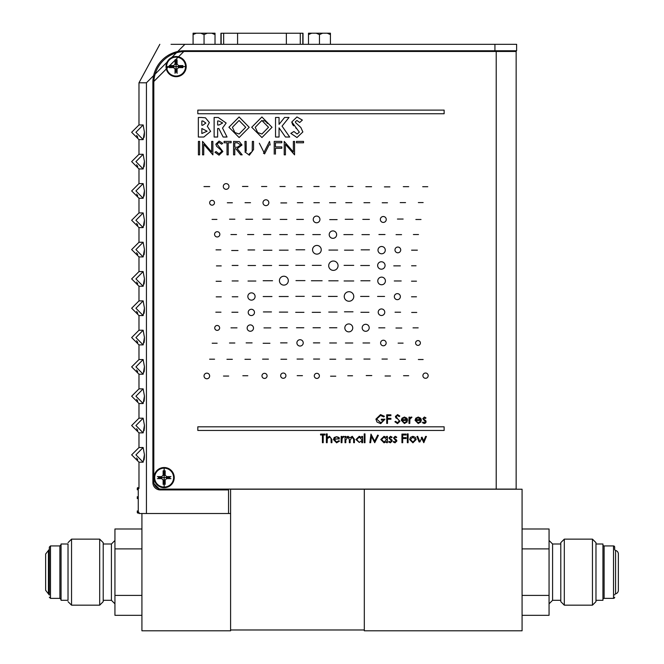 <?xml version="1.0" encoding="UTF-8"?>
<svg xmlns="http://www.w3.org/2000/svg" width="664" height="664" viewBox="0 0 664 664"><rect width="100%" height="100%" fill="white"/><g stroke="black" fill="none" stroke-linecap="round" stroke-linejoin="round"><path stroke-width="1" d="M364.312 489.219L364.312 629.978L230.599 629.978L230.599 489.219L364.312 489.219L364.312 630.8L522.078 630.8L522.078 489.219L364.312 489.219M615.561 550.439L615.561 593.857A3.693 3.693 0 0 0 618.367 590.271L618.367 554.033A3.693 3.693 0 0 0 615.561 550.439A1.17 1.17 0 0 1 614.673 549.302L614.673 547.111A1.17 1.17 0 0 0 613.503 545.933L604.115 545.933A1.17 1.17 0 0 1 602.945 544.762M615.561 593.857A1.17 1.17 0 0 0 614.673 595.002M604.115 545.933L604.115 598.364L613.503 598.364A1.17 1.17 0 0 0 614.673 597.193M604.115 598.364A1.17 1.17 0 0 0 602.945 599.542M595.973 600.306L595.973 543.999L602.945 543.999L602.945 600.306L595.973 600.306L595.973 601.65L595.973 542.654L592.454 539.135L564.309 539.135L564.309 605.17L592.454 605.17L592.454 539.135M560.789 543.999L552.581 543.999L552.581 600.306L560.789 600.306L560.789 542.654L560.789 601.65L564.309 605.17M522.078 615.321L549.062 615.321L549.062 595.409L522.078 595.409M522.078 548.887L549.062 548.887L549.062 595.409M549.062 548.887L549.062 528.984L522.078 528.984M261.973 375.874A2.548 2.548 0 0 1 264.529 373.326A2.548 2.548 0 0 1 267.077 375.874A2.548 2.548 0 0 1 264.529 378.43A2.548 2.548 0 0 1 261.973 375.874M296.899 342.881A3.162 3.162 0 0 1 300.062 339.719A3.162 3.162 0 0 1 303.224 342.881A3.162 3.162 0 0 1 300.062 346.044A3.162 3.162 0 0 1 296.899 342.881M362.187 327.792A3.503 3.503 0 0 1 365.698 324.289A3.503 3.503 0 0 1 369.201 327.792A3.503 3.503 0 0 1 365.698 331.303A3.503 3.503 0 0 1 362.187 327.792M248.203 312.42A3.137 3.137 0 0 1 251.341 309.283A3.137 3.137 0 0 1 254.478 312.42A3.137 3.137 0 0 1 251.341 315.558A3.137 3.137 0 0 1 248.203 312.42M344.243 296.484A4.772 4.772 0 0 1 349.015 291.712A4.772 4.772 0 0 1 353.779 296.484A4.772 4.772 0 0 1 349.015 301.248A4.772 4.772 0 0 1 344.243 296.484M247.846 296.501A3.627 3.627 0 0 1 251.465 292.874A3.627 3.627 0 0 1 255.092 296.501A3.627 3.627 0 0 1 251.465 300.128A3.627 3.627 0 0 1 247.846 296.501M279.428 280.673A4.449 4.449 0 0 1 283.868 276.224A4.449 4.449 0 0 1 288.317 280.673A4.449 4.449 0 0 1 283.868 285.122A4.449 4.449 0 0 1 279.428 280.673M328.697 265.7A4.681 4.681 0 0 1 333.378 261.027A4.681 4.681 0 0 1 338.059 265.7A4.681 4.681 0 0 1 333.378 270.381A4.681 4.681 0 0 1 328.697 265.7M394.98 249.921A2.872 2.872 0 0 1 397.844 247.049A2.872 2.872 0 0 1 400.716 249.921A2.872 2.872 0 0 1 397.844 252.785A2.872 2.872 0 0 1 394.98 249.921M329.203 234.616A3.718 3.718 0 0 1 332.921 230.898A3.718 3.718 0 0 1 336.64 234.616A3.718 3.718 0 0 1 332.921 238.334A3.718 3.718 0 0 1 329.203 234.616M380.347 219.469A2.946 2.946 0 0 1 383.302 216.514A2.946 2.946 0 0 1 386.249 219.469A2.946 2.946 0 0 1 383.302 222.415A2.946 2.946 0 0 1 380.347 219.469M313.234 219.419A3.353 3.353 0 0 1 316.587 216.074A3.353 3.353 0 0 1 319.94 219.419A3.353 3.353 0 0 1 316.587 222.772A3.353 3.353 0 0 1 313.234 219.419M209.666 202.769A2.407 2.407 0 0 1 212.073 200.362A2.407 2.407 0 0 1 214.48 202.769A2.407 2.407 0 0 1 212.073 205.184A2.407 2.407 0 0 1 209.666 202.769M223.295 186.468A2.839 2.839 0 0 1 226.133 183.629A2.839 2.839 0 0 1 228.98 186.468A2.839 2.839 0 0 1 226.133 189.315A2.839 2.839 0 0 1 223.295 186.468M166.025 66.599A10.085 10.085 0 0 0 176.109 76.692A10.085 10.085 0 0 0 186.202 66.599A10.085 10.085 0 0 0 176.109 56.515A10.085 10.085 0 0 0 166.025 66.599M154.065 477.607A10.085 10.085 0 0 0 164.149 487.7A10.085 10.085 0 0 0 174.234 477.607A10.085 10.085 0 0 0 164.149 467.522A10.085 10.085 0 0 0 154.065 477.607M262.994 202.711A2.93 2.93 0 0 1 265.924 199.781A2.93 2.93 0 0 1 268.845 202.711A2.93 2.93 0 0 1 265.924 205.632A2.93 2.93 0 0 1 262.994 202.711M214.572 234.334A2.631 2.631 0 0 1 217.211 231.703A2.631 2.631 0 0 1 219.842 234.334A2.631 2.631 0 0 1 217.211 236.965A2.631 2.631 0 0 1 214.572 234.334M312.553 249.788A4.341 4.341 0 0 1 316.902 245.448A4.341 4.341 0 0 1 321.243 249.788A4.341 4.341 0 0 1 316.902 254.129A4.341 4.341 0 0 1 312.553 249.788M377.99 250.145A3.644 3.644 0 0 1 381.634 246.502A3.644 3.644 0 0 1 385.278 250.145A3.644 3.644 0 0 1 381.634 253.789A3.644 3.644 0 0 1 377.99 250.145M377.65 265.476A3.71 3.71 0 0 1 381.36 261.765A3.71 3.71 0 0 1 385.07 265.476A3.71 3.71 0 0 1 381.36 269.186A3.71 3.71 0 0 1 377.65 265.476M377.774 280.947A3.818 3.818 0 0 1 381.592 277.129A3.818 3.818 0 0 1 385.411 280.947A3.818 3.818 0 0 1 381.592 284.765A3.818 3.818 0 0 1 377.774 280.947M394.333 296.642A3.021 3.021 0 0 1 397.346 293.629A3.021 3.021 0 0 1 400.367 296.642A3.021 3.021 0 0 1 397.346 299.663A3.021 3.021 0 0 1 394.333 296.642M378.206 312.229A3.279 3.279 0 0 1 381.485 308.951A3.279 3.279 0 0 1 384.763 312.229A3.279 3.279 0 0 1 381.485 315.508A3.279 3.279 0 0 1 378.206 312.229M344.823 327.908A3.967 3.967 0 0 1 348.791 323.941A3.967 3.967 0 0 1 352.75 327.908A3.967 3.967 0 0 1 348.791 331.867A3.967 3.967 0 0 1 344.823 327.908M214.729 327.925A2.457 2.457 0 0 1 217.186 325.468A2.457 2.457 0 0 1 219.643 327.925A2.457 2.457 0 0 1 217.186 330.373A2.457 2.457 0 0 1 214.729 327.925M247.149 328.082A3.179 3.179 0 0 1 250.328 324.903A3.179 3.179 0 0 1 253.507 328.082A3.179 3.179 0 0 1 250.328 331.261A3.179 3.179 0 0 1 247.149 328.082M380.596 342.998A2.78 2.78 0 0 1 383.377 340.225A2.78 2.78 0 0 1 386.149 342.998A2.78 2.78 0 0 1 383.377 345.778A2.78 2.78 0 0 1 380.596 342.998M415.598 342.989A2.399 2.399 0 0 1 417.996 340.591A2.399 2.399 0 0 1 420.387 342.989A2.399 2.399 0 0 1 417.996 345.38A2.399 2.399 0 0 1 415.598 342.989M204.039 375.957A2.805 2.805 0 0 1 206.844 373.151A2.805 2.805 0 0 1 209.65 375.957A2.805 2.805 0 0 1 206.844 378.762A2.805 2.805 0 0 1 204.039 375.957M280.656 375.666A2.631 2.631 0 0 1 283.287 373.027A2.631 2.631 0 0 1 285.918 375.666A2.631 2.631 0 0 1 283.287 378.297A2.631 2.631 0 0 1 280.656 375.666M314.288 375.874A2.548 2.548 0 0 1 316.836 373.326A2.548 2.548 0 0 1 319.392 375.874A2.548 2.548 0 0 1 316.836 378.43A2.548 2.548 0 0 1 314.288 375.874M422.902 375.666A2.631 2.631 0 0 1 425.541 373.027A2.631 2.631 0 0 1 428.172 375.666A2.631 2.631 0 0 1 425.541 378.297A2.631 2.631 0 0 1 422.902 375.666M516.152 339.902L516.152 360.079M496.216 489.102L516.152 489.102L516.152 51.468L496.216 51.468L496.216 489.102L161.219 489.102A7.387 7.387 0 0 1 153.824 481.715L153.824 83.141A31.673 31.673 0 0 1 185.497 51.468L496.216 51.468L493.75 51.468L493.75 50.763M408.675 375.708L403.546 375.708L408.675 375.708M390.482 375.99L385.062 375.99L390.482 375.99M371.79 375.567L366.213 375.567L371.79 375.567M352.551 375.774L347.753 375.774L352.551 375.774M335.768 376.189L330.547 376.189L335.768 376.189M302.444 375.666L297.173 375.666L302.444 375.666M247.805 375.741L242.833 375.741L247.805 375.741M228.698 376.048L223.486 376.048L228.698 376.048M423.142 359.506L418.353 359.506L423.142 359.506M214.572 359.199L209.608 359.199L214.572 359.199M405.463 359.282L399.977 359.282L405.463 359.282M387.319 359.05L381.999 359.05L387.319 359.05M370.014 359.05L363.922 359.05L370.014 359.05M351.854 359.066L345.828 359.066L351.854 359.066M335.702 359.224L329.867 359.224L335.702 359.224M319.608 359.05L313.566 359.05L319.608 359.05M303.083 359.05L297.049 359.05L303.083 359.05M286.674 359.249L280.897 359.249L286.674 359.249M268.414 359.149L262.57 359.149L268.414 359.149M250.527 359.299L244.95 359.299L250.527 359.299M232.358 359.307L226.939 359.307L232.358 359.307M403.106 343.122L398.101 343.122L403.106 343.122M234.848 343.006L229.495 343.006L234.848 343.006M217.136 343.23L212.189 343.23L217.136 343.23M369.657 342.973L362.984 342.973L369.657 342.973M352.775 342.989L345.421 342.989L352.775 342.989M336.457 342.981L329.676 342.981L336.457 342.981M319.741 342.881L313.416 342.881L319.741 342.881M287.055 342.873L280.573 342.873L287.055 342.873M269.941 343.28L263.135 343.28L269.941 343.28M252.104 342.89L246.136 342.89L252.104 342.89M418.179 327.85L413.025 327.85L418.179 327.85M401.778 328.016L395.943 328.016L401.778 328.016M384.863 327.842L378.779 327.842L384.863 327.842M237.006 327.85L230.972 327.85L237.006 327.85M336.864 327.759L329.535 327.759L336.864 327.759M320.347 327.759L313.018 327.759L320.347 327.759M303.822 327.759L296.493 327.759L303.822 327.759M287.304 327.759L279.976 327.759L287.304 327.759M270.771 327.892L263.965 327.892L270.771 327.892M416.751 312.453L411.688 312.453L416.751 312.453M400.591 312.213L395.038 312.213L400.591 312.213M237.928 312.246L231.894 312.246L237.928 312.246M220.979 312.188L215.825 312.188L220.979 312.188M368.935 312.287L360.892 312.287L368.935 312.287M353.007 311.814L344.458 311.814L353.007 311.814M337.055 312.063L328.763 312.063L337.055 312.063M320.48 312.329L312.213 312.329L320.48 312.329M303.963 312.329L295.696 312.329L303.963 312.329M287.678 312.121L279.378 312.121L287.678 312.121M271.476 311.931L263.392 311.931L271.476 311.931M416.469 296.791L411.514 296.791L416.469 296.791M237.853 296.775L232.226 296.775L237.853 296.775M221.278 296.849L216.207 296.849L221.278 296.849M384.58 296.451L377.567 296.451L384.58 296.451M369.001 296.426L360.61 296.426L369.001 296.426M337.212 296.418L328.431 296.418L337.212 296.418M320.795 296.335L312.362 296.335L320.795 296.335M304.278 296.335L295.837 296.335L304.278 296.335M288.209 296.526L279.204 296.526L288.209 296.526M271.958 296.542L263.193 296.542L271.958 296.542M416.469 281.187L411.514 281.187L416.469 281.187M221.178 281.287L216.115 281.287L221.178 281.287M401.205 280.963L394.283 280.963L401.205 280.963M238.144 280.955L232.126 280.955L238.144 280.955M369.989 280.772L360.867 280.772L369.989 280.772M353.729 280.972L344.093 280.972L353.729 280.972M338.101 280.814L328.796 280.814L338.101 280.814M304.967 280.615L295.978 280.615L304.967 280.615M272.539 280.731L263.151 280.731L272.539 280.731M255.847 281.046L248.004 281.046L255.847 281.046M322.131 280.756L311.391 280.756L322.131 280.756M416.046 265.783L411.597 265.783L416.046 265.783M221.237 265.899L216.447 265.899L221.237 265.899M400.326 265.866L393.769 265.866L400.326 265.866M255.54 265.509L248.029 265.509L255.54 265.509M238.011 265.451L232.143 265.451L238.011 265.451M369.433 265.509L360.735 265.509L369.433 265.509M353.729 265.368L344.093 265.368L353.729 265.368M321.168 265.376L312.312 265.376L321.168 265.376M304.651 265.376L295.795 265.376L304.651 265.376M288.159 265.392L279.278 265.392L288.159 265.392M271.642 265.492L262.919 265.492L271.642 265.492M417.374 250.17L411.58 250.17L417.374 250.17M238.011 250.519L231.678 250.519L238.011 250.519M220.888 249.863L216.024 249.863L220.888 249.863M369.458 249.838L361.15 249.838L369.458 249.838M271.916 250.253L263.483 250.253L271.916 250.253M254.669 249.954L247.987 249.954L254.669 249.954M353.306 250.154L344.508 250.154L353.306 250.154M337.661 250.071L328.912 250.071L337.661 250.071M304.718 249.788L296.036 249.788L304.718 249.788M288.143 250.162L279.419 250.162L288.143 250.162M418.503 234.541L413.398 234.541L418.503 234.541M401.562 234.641L396.051 234.641L401.562 234.641M385.012 234.533L378.92 234.533L385.012 234.533M253.739 234.558L247.606 234.558L253.739 234.558M236.525 234.566L230.923 234.566L236.525 234.566M369.358 234.633L361.946 234.633L369.358 234.633M352.858 234.608L343.877 234.608L352.858 234.608M320.363 234.591L312.786 234.591L320.363 234.591M303.846 234.591L296.26 234.591L303.846 234.591M287.321 234.591L279.743 234.591L287.321 234.591M270.829 234.541L263.542 234.541L270.829 234.541M421.017 219.485L415.855 219.485L421.017 219.485M216.929 219.402L212.048 219.402L216.929 219.402M403.139 219.054L397.437 219.054L403.139 219.054M369.4 219.386L362.801 219.386L369.4 219.386M352.924 219.294L345.214 219.294L352.924 219.294M337.129 219.61L329.717 219.61L337.129 219.61M303.423 219.419L296.717 219.419L303.423 219.419M286.898 219.419L280.2 219.419L286.898 219.419M270.289 219.22L262.836 219.22L270.289 219.22M252.627 219.269L245.854 219.269L252.627 219.269M234.882 219.203L229.545 219.203L234.882 219.203M423.142 202.57L418.353 202.57L423.142 202.57M405.546 202.595L400.193 202.595L405.546 202.595M387.477 202.769L382.207 202.769L387.477 202.769M369.798 202.711L363.947 202.711L369.798 202.711M351.895 202.686L345.778 202.686L351.895 202.686M335.669 202.727L329.56 202.727L335.669 202.727M319.351 202.711L313.864 202.711L319.351 202.711M302.825 202.711L297.347 202.711L302.825 202.711M286.665 202.927L280.822 202.927L286.665 202.927M250.519 202.711L245.033 202.711L250.519 202.711M232.375 202.769L227.312 202.769L232.375 202.769M427.765 186.717L422.694 186.717L427.765 186.717M408.709 186.659L403.297 186.659L408.709 186.659M389.901 186.866L384.423 186.866L389.901 186.866M371.583 186.7L365.847 186.7L371.583 186.7M352.999 186.493L347.753 186.493L352.999 186.493M335.27 186.592L330.365 186.592L335.27 186.592M319.085 186.518L313.864 186.518L319.085 186.518M302.037 186.717L296.966 186.717L302.037 186.717M285.113 186.518L279.959 186.518L285.113 186.518M266.779 186.518L261.55 186.518L266.779 186.518M247.929 186.459L242.468 186.459L247.929 186.459M209.7 186.584L203.972 186.584L209.7 186.584M207.11 131.231L201.848 133.514L201.848 128.509L207.11 131.231M201.474 117.478L198.337 117.478L198.337 137.025L203.84 137.025L210.621 131.364L207.342 126.343L209.367 122.574L205.458 117.827L201.474 117.478M205.857 123.047L202.777 125.247L201.848 125.247L201.848 120.989L202.952 120.989L205.857 123.047M218.838 120.989L222.656 122.981L219.004 124.998L217.643 124.998L217.643 120.989L218.838 120.989M226.158 123.031L218.215 117.478L214.132 117.478L214.132 137.025L217.643 137.025L217.643 128.509L218.829 128.509L223.137 137.025L227.038 137.025L222.523 128.102L226.158 123.031M239.123 134.02L234.832 132.518L232.425 127.289L239.057 120.483L245.713 127.264L239.123 134.02M239.131 137.531L249.216 127.314L239.106 116.972L228.914 127.247L239.131 137.531M261.931 134.02L257.64 132.518L255.233 127.289L261.857 120.483L268.522 127.264L261.931 134.02M261.94 137.531L272.024 127.314L261.915 116.972L251.722 127.247L261.94 137.531M263.201 120.607L264.438 120.981M265.417 121.495L265.924 121.861M266.646 122.525L267.443 123.512M279.046 137.025L275.535 137.025L275.535 117.478L279.046 117.478L279.046 124.359L284.59 117.478L289.023 117.478L282.051 126.127L289.695 137.025L285.47 137.025L279.046 127.862L279.046 137.025M296.916 120.483L299.73 122.491L302.352 120.093L296.957 116.972L291.828 121.935L299.348 132.169L297.115 134.02L293.911 131.513L290.824 133.364L296.982 137.531L302.859 131.962L300.833 127.48L295.663 122.699L295.339 121.769L296.916 120.483M291.828 121.935L291.961 123.023M292.334 124.052L293.563 125.82M295.771 127.953L296.75 128.791M199.615 154.845L198.411 154.845L198.411 141.407L199.615 141.407L199.615 154.845M203.748 144.287L203.748 154.845L202.545 154.845L202.545 141.407L211.675 151.981L211.675 141.407L212.887 141.407L212.887 154.845L203.748 144.287M219.037 153.807L216.091 151.566L214.953 152.255L219.037 155.185L222.88 151.55L217.02 144.138L218.987 142.436L221.618 144.163L222.706 143.333L219.128 141.058L215.817 144.196L216.564 146.238L221.187 150.213L221.676 151.533L219.037 153.807M227.013 154.845L227.013 142.785L224.083 142.785L224.083 141.407L231.147 141.407L231.147 142.785L228.217 142.785L228.217 154.845L227.013 154.845M240.8 144.993L237.231 147.283L234.766 147.259L234.766 142.785L237.289 142.785L240.8 144.993M239.297 141.59L233.562 141.407L233.562 154.845L234.766 154.845L234.766 148.645L235.745 148.645L240.683 154.845L242.177 154.845L237.239 148.645L242.003 145.001L239.297 141.59M245.057 152.006L249.324 155.185L245.057 152.006M249.307 153.807L252.204 151.541L252.345 141.407L253.548 141.407L253.548 149.524L249.373 155.185M245.174 152.355L244.933 141.407L246.145 141.407L246.195 151.243M263.492 153.392L269.509 141.407L270.165 145.018M269.127 144.868L264.571 153.94M259.342 143.225L264.463 153.401L259.342 143.225M274.224 154.156L274.224 141.407L281.81 141.407L281.81 142.785L275.435 142.785L275.435 146.918L281.81 146.918L281.81 148.296L275.435 148.296L275.435 154.156M285.429 144.287L285.429 154.845L284.225 154.845L284.225 141.407L293.355 151.981L293.355 141.407L294.559 141.407L294.559 154.845L285.429 144.287M299.987 142.785L296.459 142.785L296.459 141.407L303.523 141.407L303.523 142.785L299.987 142.785M197.814 113.752L197.814 110.116L444.133 110.116L444.133 113.752L197.814 113.752M444.133 430.455L197.814 430.455L197.814 426.819L444.133 426.819L444.133 430.455M424.371 417.797L425.458 418.453L425.981 417.913L424.371 417.025L422.785 418.669L425.317 421.748L424.205 422.76L422.96 422.096L422.453 422.677L424.246 423.532L426.089 421.715L425.798 420.744L423.765 419.208L424.371 417.797M424.246 423.532L425.549 423.009M425.956 422.42L426.089 421.715M416.66 418.386L415.913 419.673L420.685 419.673L418.278 417.797L416.66 418.386M415.83 420.445L418.129 422.76L420.445 421.433L421.125 421.798L418.22 423.532L415.058 420.295L415.788 418.195L418.245 417.025L420.777 418.262L421.457 420.445L415.83 420.445M409.771 418.054L409.771 417.133L408.999 417.133L408.999 423.416L409.771 423.416L409.904 419.15L411.971 417.241L411.298 417.025L409.771 418.054M402.874 418.386L402.127 419.673L406.899 419.673L404.5 417.797L402.874 418.386M402.052 420.445L404.343 422.76L406.658 421.433L407.339 421.798L404.442 423.532L401.28 420.295L402.002 418.195L404.459 417.025L406.99 418.262L407.671 420.445L402.052 420.445M399.952 421.308L397.628 418.81L399.363 420.91L397.495 422.76L395.611 421.325L394.881 421.756L397.495 423.64L399.952 421.308M397.628 418.81L396.2 416.569L397.462 415.481L399.147 416.585L399.844 416.054L397.553 414.593L395.429 416.602L395.91 417.913L397.628 418.81M395.487 416.137L395.429 416.602M387.494 423.416L386.722 423.416L386.722 414.817L390.913 414.817L390.913 415.697L387.494 415.697L387.494 418.345L390.913 418.345L390.913 419.225L387.494 419.225L387.494 423.416M380.513 415.481L383.742 416.909L384.406 416.286L380.538 414.593L375.915 419.117L376.969 422.013L380.696 423.64L384.954 419.225L381.319 419.225L381.319 420.113L384.182 420.113L380.762 422.76L376.687 419.084L380.513 415.481M421.955 437.443L419.897 441.992L421.955 437.443M419.133 441.983L416.884 436.563M417.598 436.273L419.839 441.693M422.022 437.128L423.715 440.938L425.607 436.422L426.421 436.422L423.79 442.705L421.3 437.451M415.39 439.585L412.908 442.041L410.427 439.585L412.908 437.078L415.39 439.585M416.162 439.576L415.307 437.344L412.917 436.306L410.518 437.352L409.655 439.576L412.917 442.813L416.162 439.576M408.111 442.705L407.339 442.705L407.339 433.882L408.111 433.882L408.111 442.705M402.708 442.705L401.936 442.705L401.936 434.098L406.127 434.098L406.127 434.986L402.708 434.986L402.708 437.634L406.127 437.634L406.127 438.514L402.708 438.514L402.708 442.705M395.146 437.078L396.234 437.742L396.757 437.202L395.146 436.306L393.561 437.958L396.093 441.029L394.98 442.041L393.735 441.377L393.229 441.967L395.022 442.813L396.864 440.996L396.574 440.024L394.541 438.497L394.333 437.925L395.146 437.078M396.093 441.029L394.98 442.041M390.515 437.078L391.602 437.742L392.125 437.202L390.515 436.306L388.93 437.958L391.461 441.029L390.349 442.041L389.104 441.377L388.598 441.967L390.39 442.813L392.233 440.996L391.943 440.024L389.909 438.497L389.702 437.925L390.515 437.078M386.614 439.576L384.066 442.041L381.534 439.551L384.074 437.078L386.614 439.576M386.614 442.705L387.386 442.705L387.386 436.422L386.614 436.422L386.614 437.584L384.066 436.306L380.762 439.543L384.041 442.813L386.614 441.618L386.614 442.705M378.405 435.401L374.737 442.705L371.45 436.497L370.628 442.705L369.848 442.705L370.985 434.098L374.645 441.162L377.708 435.053M364.993 442.705L364.221 442.705L364.221 433.882L364.993 433.882L364.993 442.705M361.797 440.597L361.797 442.705L362.569 442.705L362.569 436.422L361.797 436.422L361.797 437.584L359.257 436.306L355.954 439.543L359.241 442.431L361.797 440.597L359.241 442.431L356.726 439.551L359.265 437.078L361.797 439.576M345.803 437.51L345.803 436.422L345.031 436.422L345.031 442.705L345.803 442.705L345.803 440.058L347.836 437.078L349.339 439.51L349.339 442.705L350.111 442.705L350.111 440.257L352.144 437.078L353.638 439.294L353.638 442.705L354.41 442.705L354.41 439.302L352.277 436.306L349.978 437.825L347.977 436.306L345.803 437.51M341.943 437.344L341.943 436.422L341.171 436.422L341.171 442.705L341.943 442.705L342.084 438.431L344.151 436.522L343.479 436.306L341.943 437.344M335.054 437.667L334.266 439.344L336.523 442.041L338.831 440.722L339.52 441.079L336.615 442.813L333.452 439.576L334.183 437.476L336.656 436.696L335.054 437.667M334.266 438.954L339.379 438.954M334.266 439.344L339.379 438.63L336.656 436.696L339.171 437.543M327.169 437.609L327.169 433.882L326.397 433.882L326.397 442.705L327.169 442.705L327.286 438.746L329.427 437.078L331.054 438.315L331.137 442.705L331.909 442.705L331.909 439.493L329.56 436.306L327.169 437.609M322.43 442.705L322.43 434.986L320.554 434.986L320.554 434.098L325.078 434.098L325.078 434.986L323.202 434.986L323.202 442.705L322.43 442.705M138.983 168.947L131.655 161.609L138.983 154.28L143.15 154.28L135.929 161.609L143.15 168.947L138.983 168.947L138.983 183.604L143.15 183.604L135.929 190.933L143.15 198.27L138.983 198.27L138.983 212.928L143.15 212.928L135.929 220.257L143.15 227.594L138.983 227.594L138.983 242.252L143.15 242.252L135.929 249.581L143.15 256.918L138.983 256.918L138.983 271.576L143.15 271.576L135.929 278.913L143.15 286.242L138.983 286.242L138.983 300.9L143.15 300.9L135.929 308.237L143.15 315.566L138.983 315.566L138.983 330.224L143.15 330.224L135.929 337.561L143.15 344.89L138.983 344.89L138.983 359.548L143.15 359.548L135.929 366.885L143.15 374.214L138.983 374.214L138.983 388.872L143.15 388.872L135.929 396.209L143.15 403.538L138.983 403.538L138.983 418.195L143.15 418.195L135.929 425.533L143.15 432.862L138.983 432.862L138.983 447.528L143.15 447.528L135.929 454.857L143.15 462.185L138.983 462.185L138.983 488.438M138.983 139.623L131.655 132.285L138.983 124.957L143.15 124.957L135.929 132.285L143.15 139.623L138.983 139.623L138.983 154.28M143.142 124.957L144.437 132.136L143.15 139.623M144.071 137.39L144.337 135.19M144.354 135.024L144.437 132.51M143.142 183.604L144.437 190.784L143.15 198.27M144.071 196.046L144.337 193.838M144.354 193.672L144.437 191.157M143.142 242.252L144.437 249.432L143.15 256.918M144.071 254.694L144.337 252.486M144.354 252.32L144.437 249.805M143.142 300.9L144.437 308.079L143.15 315.566M144.071 313.342L144.337 311.134M144.354 310.968L144.437 308.453M143.142 359.548L144.437 366.727L143.15 374.214M144.071 371.989L144.337 369.782M144.354 369.616L144.437 367.101M143.142 418.204L144.437 425.375L143.15 432.862M144.071 430.637L144.337 428.429M144.354 428.263L144.437 425.749M143.142 447.528L144.437 454.699L143.15 462.185M144.071 459.961L144.337 457.753M144.354 457.587L144.437 455.072M155.152 487.857A7.387 7.387 0 0 0 157.559 489.409L160.281 489.924L228.541 489.924L228.541 489.102L228.541 513.504L146.437 513.504L146.437 82.792L184.907 44.314L171.038 44.314M138.983 512.293L138.983 513.504L141.922 513.504L141.922 630.8L230.599 630.8L230.599 513.504L141.922 513.504M143.142 388.872L144.437 396.051L143.15 403.538M144.071 401.313L144.337 399.106M144.354 398.939L144.437 396.425M143.142 330.224L144.437 337.403L143.15 344.89M144.071 342.666L144.337 340.458M144.354 340.292L144.437 337.777M143.142 271.576L144.437 278.755L143.15 286.242M144.071 284.018L144.337 281.81M144.354 281.644L144.437 279.129M143.142 212.928L144.437 220.108L143.15 227.594M144.071 225.37L144.337 223.162M144.354 222.996L144.437 220.481M143.142 154.28L144.437 161.46L143.15 168.947M144.071 166.722L144.337 164.514M144.354 164.348L144.437 161.833M136.61 135.39L137.763 137.174M136.61 194.037L137.763 195.822M136.61 252.693L137.763 254.47M136.61 311.341L137.763 313.118M136.61 369.989L137.763 371.765M136.61 428.637L137.763 430.413M136.61 457.961L137.763 459.737M157.584 489.418A7.387 7.387 0 0 0 160.281 489.924L152.886 482.537L152.886 82.436L184.559 50.763L516.625 50.763L516.625 44.314L184.907 44.314M152.886 82.361L184.559 50.763A31.673 31.673 0 0 0 178.799 51.294M136.61 399.313L137.763 401.089M136.61 340.665L137.763 342.441M136.61 282.017L137.763 283.794M136.61 223.361L137.763 225.146M136.61 164.713L137.763 166.498M176.732 44.314L180.317 44.314M180.459 44.314L188.368 44.314M171.163 44.314L176.558 44.314M178.325 51.385A31.673 31.673 0 0 0 172.897 52.987M172.499 53.153A31.673 31.673 0 0 0 167.228 55.925M166.714 56.266A31.673 31.673 0 0 0 162.165 60.042M161.75 60.465A31.673 31.673 0 0 0 158.049 65.105M157.982 65.213A31.673 31.673 0 0 0 155.11 70.782M155.085 70.84A31.673 31.673 0 0 0 153.367 76.933M153.318 77.248A31.673 31.673 0 0 0 152.886 82.436M160.281 489.924L152.886 482.537A7.387 7.387 0 0 0 153.409 485.259M153.5 485.484A7.387 7.387 0 0 0 155.052 487.766M338.117 50.763L338.117 51.468M448.374 51.468L448.374 50.763M308.27 50.763L308.27 51.468M215.244 51.468L215.244 50.763M204.055 51.468L204.055 50.763M219.17 50.763L219.17 51.468M304.344 51.468L304.344 50.763M319.459 50.763L319.459 51.468L319.459 50.763M215.02 33.2L215.02 34.586L215.02 33.2L200.852 33.2L204.055 34.586L207.259 33.2M215.02 51.468L215.02 50.763M215.02 44.314L215.02 34.586L211.816 33.2M196.287 33.2L193.083 33.2L193.083 34.586L196.287 33.2L200.852 33.2M204.055 44.314L204.055 34.586M193.083 44.314L193.083 33.2M327.227 33.2L330.431 34.586L330.431 33.2L311.698 33.2L308.494 34.586L308.494 33.2L308.494 44.314M308.494 50.763L308.494 51.468M316.255 33.2L319.459 34.586L319.459 44.314M311.698 33.2L308.494 33.2M330.431 33.2L330.431 44.314M319.459 34.586L322.662 33.2M303.016 44.314L303.016 33.241L220.929 33.241L220.929 44.314M137.29 510.923L137.29 512.475A0.589 0.589 0 0 0 138.261 512.923L138.261 487.808A0.589 0.589 0 0 0 137.29 488.256L137.29 489.808M137.29 496.697L137.29 498.606M185.522 66.599A9.454 9.454 0 0 1 176.068 76.061A9.454 9.454 0 0 1 166.606 66.599A9.454 9.454 0 0 1 176.068 57.145A9.454 9.454 0 0 1 185.522 66.599M184.99 66.599L167.137 66.599L184.99 66.599M177.081 73.389L177.081 69.056L178.516 67.62L182.849 67.62L182.849 65.587L178.516 65.587L177.081 64.151L177.081 59.818L175.047 59.818L175.047 64.151L173.611 65.587L169.278 65.587L169.278 67.62L173.611 67.62L175.047 69.056L175.047 73.389M177.081 59.818L176.068 60.839L175.047 59.818M177.081 64.151L176.068 64.574L176.068 60.839M178.516 65.587L178.093 66.599L176.923 66.599M176.068 65.786L176.068 64.574L175.047 64.151M182.849 65.587L181.828 66.599L178.093 66.599L178.516 67.62M182.849 67.62L181.828 66.599M177.081 69.056L176.068 68.633L176.068 67.454M176.068 72.368L176.068 68.633L175.047 69.056M173.611 67.62L174.034 66.599L175.246 66.599M169.278 67.62L170.299 66.599L174.034 66.599L173.611 65.587M169.278 65.587L170.299 66.599M164.149 468.153A9.454 9.454 0 0 1 173.603 477.607A9.454 9.454 0 0 1 164.149 487.069A9.454 9.454 0 0 1 154.687 477.607A9.454 9.454 0 0 1 164.149 468.153M164.149 468.684L164.149 486.538L164.149 468.684M170.93 476.594L166.598 476.594L165.17 475.158L165.17 470.826L163.128 470.826L163.128 475.158L161.692 476.594L157.36 476.594M157.36 478.628L161.692 478.628L163.128 480.064L163.128 484.396M165.17 484.396L165.17 480.064L166.598 478.628L170.93 478.628M161.692 476.594L162.116 477.607L158.381 477.607M163.128 475.158L164.149 475.582L164.149 476.752M163.336 477.607L162.116 477.607L161.692 478.628M163.128 470.826L164.149 471.847L164.149 475.582L165.17 475.158M165.17 470.826L164.149 471.847M166.598 476.594L166.183 477.607L165.004 477.607M169.918 477.607L166.183 477.607L166.598 478.628M165.17 480.064L164.149 479.64L164.149 478.429M164.149 483.375L164.149 479.64L163.128 480.064M48.439 593.857L45.633 590.271L45.633 554.033L48.439 550.439L48.439 593.857L49.327 595.002L49.327 572.152L49.327 591.823M61.055 599.542L59.885 598.364L59.885 545.933L50.497 545.933L49.327 547.111L49.327 572.152L49.327 549.302L48.439 550.439M68.027 543.999L68.027 572.152L68.027 543.999L61.055 543.999L61.055 600.306L68.027 600.306L68.027 572.152L68.027 600.306M114.938 603.825L111.419 600.306L111.419 543.999L103.21 543.999L103.21 601.65L103.21 542.654L99.691 539.135L71.546 539.135L71.546 605.17L68.027 601.65M99.691 539.135L99.691 605.17L71.546 605.17M141.922 528.984L114.938 528.984L114.938 548.887L141.922 548.887M141.922 595.409L114.938 595.409L114.938 548.887M114.938 595.409L114.938 615.321L141.922 615.321M613.503 598.364L613.503 545.933M146.437 82.792L138.983 82.792L138.983 124.957M494.929 44.314L494.929 50.763M345.156 51.468L345.156 50.763M441.336 51.468L441.336 50.763M233.786 51.468L233.786 50.763M289.728 50.763L289.728 51.468M237.579 44.314L237.579 33.241M223.668 33.241L223.668 44.314M286.367 44.314L286.367 33.241M300.277 44.314L300.277 33.241M302.801 44.314L302.801 33.241M221.145 44.314L221.145 33.241M50.497 545.933L50.497 598.364L49.327 597.193M552.581 600.306L549.062 603.825M595.973 601.65L592.454 605.17M552.581 543.999L549.062 540.479M560.789 542.654L564.309 539.135M138.983 227.594L131.655 220.257L138.983 212.928M138.983 286.242L131.655 278.913L138.983 271.576M138.983 344.89L131.655 337.561L138.983 330.224M138.983 403.538L131.655 396.209L138.983 388.872M138.983 462.185L131.655 454.857L138.983 447.528M138.983 432.862L131.655 425.533L138.983 418.195M138.983 374.214L131.655 366.885L138.983 359.548M138.983 315.566L131.655 308.237L138.983 300.9M138.983 256.918L131.655 249.581L138.983 242.252M138.983 198.27L131.655 190.933L138.983 183.604M138.983 82.792L159.833 44.314M189.389 51.468L189.389 50.763M334.125 51.468L334.125 50.763M59.885 598.364L50.497 598.364M103.21 601.65L99.691 605.17M111.419 600.306L103.21 600.306M111.419 543.999L114.938 540.479M68.027 542.654L71.546 539.135M59.885 545.933L61.055 544.762"/></g></svg>
